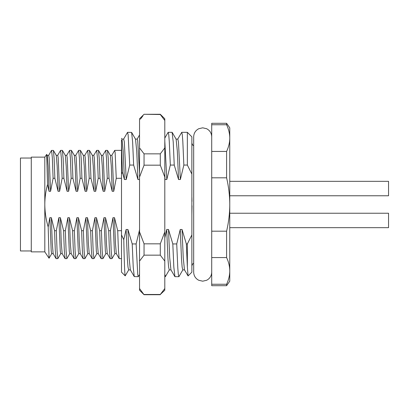 <?xml version="1.0" encoding="UTF-8"?>
<svg xmlns="http://www.w3.org/2000/svg" width="409" height="409" viewBox="0 0 409 409"><rect width="100%" height="100%" fill="white"/><g stroke="black" fill="none" stroke-linecap="round" stroke-linejoin="round"><path stroke-width="0.61" d="M139.541 290.211L139.541 288.539L144.05 294.72L139.541 290.211M161.407 115.834L160.292 114.28L164.801 118.789L164.801 120.461L163.968 119.208M160.292 114.28L144.05 114.28L160.292 114.515L164.801 120.461L164.801 147.9L160.292 153.845L144.05 153.845L144.05 165.175L139.541 177.061L139.541 231.939L144.05 243.825L160.292 243.825L160.292 255.155L144.05 255.155L139.541 261.1L139.541 288.539M160.292 255.155L164.801 261.1L164.801 288.539L160.292 294.485L144.05 294.485M164.801 288.539L164.801 290.211L160.292 294.485M144.05 255.155L144.05 243.825M160.292 243.825L164.801 231.939L164.801 177.061L160.292 165.175L144.05 165.175M160.292 165.175L160.292 153.845M142.935 115.834L140.374 119.208M144.05 153.845L139.541 147.9L139.541 118.789L144.05 114.28M164.801 231.939L164.801 261.1M164.801 147.9L164.801 177.061M139.541 231.939L139.541 261.1M139.541 147.9L139.541 177.061M31.278 250.962L20.45 250.962L20.45 158.038L31.278 158.038M44.811 157.133L46.672 154.398L47.536 184.393C45.731 191.213 44.821 197.915 44.811 204.5L44.811 251.867L31.278 251.867L31.278 157.133L44.811 157.133L44.811 204.5C44.883 212.153 46.012 219.648 48.185 226.985L49.821 217.7L51.355 217.7L54.555 230.707L55.292 250.497L56.089 258.631L57.843 258.631L57.081 251.152L56.314 230.707L54.555 230.707M48.64 155.394L51.508 150.425L53.4 150.425L54.131 158.518L54.862 178.293L58.063 191.3L59.596 191.3L62.127 178.293L63.886 178.293L67.086 191.3L68.62 191.3L71.151 178.293L72.909 178.293L76.11 191.3L77.644 191.3L80.174 178.293L81.933 178.293L85.133 191.3L86.667 191.3L89.193 178.293L90.951 178.293L94.152 191.3L95.686 191.3L98.216 178.293L99.975 178.293L103.175 191.3L104.709 191.3L107.24 178.293L108.998 178.293L112.199 191.3L113.733 191.3L116.258 178.293L121.499 178.293M54.862 178.293L53.104 178.293L50.578 191.3L49.177 157.894L48.712 155.333L47.178 155.333M47.536 184.393L49.044 191.3L50.578 191.3M121.499 230.707L117.71 230.707L114.51 217.7L112.976 217.7L110.45 230.707L108.692 230.707L105.491 217.7L103.958 217.7L101.427 230.707L99.668 230.707L96.468 217.7L94.934 217.7L92.403 230.707L90.645 230.707L87.444 217.7L85.91 217.7L83.38 230.707L81.621 230.707L78.421 217.7L76.887 217.7L74.361 230.707L72.603 230.707L69.402 217.7L67.868 217.7L65.338 230.707L63.579 230.707L60.379 217.7L58.845 217.7L56.314 230.707M111.795 155.394L114.668 150.425L115.113 152.276L116.258 178.293M108.998 178.293L108.267 158.518L107.465 150.369L105.711 150.369L106.473 157.848L107.24 178.293M102.771 155.394L105.711 150.369M99.975 178.293L99.244 158.513L98.446 150.369L96.688 150.369L97.454 157.848L98.216 178.293M93.748 155.394L96.688 150.369M90.951 178.293L90.22 158.503L89.423 150.369L87.664 150.369L88.431 157.848L89.193 178.293M84.724 155.394L87.664 150.369M81.933 178.293L81.197 158.503L80.399 150.369L78.64 150.369L79.407 157.848L80.174 178.293M75.706 155.394L78.64 150.369M72.909 178.293L72.173 158.503L71.381 150.369L69.622 150.369L70.384 157.848L71.151 178.293M66.682 155.394L69.622 150.369M63.886 178.293L63.155 158.508L62.357 150.369L60.598 150.369L61.36 157.848L62.127 178.293M57.659 155.394L60.598 150.369M51.575 150.369L52.342 157.859L53.104 178.293M117.71 230.707L118.446 250.487L119.177 258.575L121.499 258.631M119.177 258.575L116.304 253.606L115.41 242.89L114.51 217.7M113.733 191.3L112.332 157.905L111.867 155.333L110.333 155.333M108.692 230.707L109.423 250.492L110.22 258.631L111.974 258.631L111.212 251.152L110.45 230.707M110.154 258.575L107.281 253.606L106.386 242.895L105.491 217.7M104.709 191.3L103.308 157.91L102.843 155.333L101.309 155.333M99.668 230.707L100.404 250.497L101.197 258.631L102.956 258.631L102.189 251.152L101.427 230.707M101.135 258.575L98.262 253.606L97.362 242.9L96.468 217.7M95.686 191.3L94.29 157.905L93.819 155.328L92.286 155.328M90.645 230.707L91.381 250.492L92.173 258.631L93.932 258.631L93.17 251.152L92.403 230.707M92.112 258.575L89.239 253.606L88.344 242.895L87.444 217.7M86.667 191.3L85.266 157.894L84.801 155.333L83.262 155.333M114.914 253.606L111.974 258.631M105.895 253.606L102.956 258.631M96.872 253.611L93.932 258.631M81.621 230.707L82.357 250.497L83.155 258.631L84.914 258.631L84.147 251.152L83.38 230.707M87.848 253.611L84.914 258.631M72.603 230.707L73.334 250.487L74.131 258.631L75.89 258.631L75.123 251.152L74.361 230.707M78.825 253.606L75.89 258.631M63.579 230.707L64.31 250.492L65.113 258.631L66.866 258.631L66.105 251.152L65.338 230.707M69.806 253.606L66.866 258.631M60.783 253.606L57.843 258.631M121.499 234.909L123.779 239.689C124.254 262.481 124.73 274.541 125.2 275.87L121.499 272.164L121.499 140.098M122 139.198L121.499 138.36M139.638 229.49L136.131 243.938L132.214 243.938L127.91 229.49L126.105 229.49L123.779 239.689M186.346 243.938L187.358 267.005L187.358 243.938L186.346 243.938L182.041 229.49L180.236 229.49L176.729 243.938L172.813 243.938L168.508 229.49L166.703 229.49L164.801 238.012M187.358 243.938L191.867 234.909L191.867 174.091L187.358 165.062L183.856 165.062L182.797 141.039L182.261 134.535L181.724 132.327L177.695 139.203M164.801 178.682L165.016 179.51L166.821 179.51L170.323 165.062L174.239 165.062L178.549 179.51L180.354 179.51L183.856 165.062M127.588 132.322L131.611 132.419L132.623 141.913L133.641 165.062L137.945 179.51L139.541 179.51M133.641 165.062L129.725 165.062L126.217 179.51L124.316 141.913L123.682 139.091L121.877 139.091M121.499 142.961L122.388 172.163L124.413 179.51L126.217 179.51M122.388 172.163L121.499 174.091M125.2 275.87L128.763 269.802M139.541 274.572L138.268 276.678L137.736 274.465L136.131 243.938M137.945 179.51L136.739 151.182L135.532 139.193L131.611 132.419M128.671 269.904L128.007 267.087L127.373 258.866L126.105 229.49M124.413 179.51L123.206 151.177L121.994 139.198M139.541 173.738L137.71 140.814L137.214 139.091L135.41 139.091M132.214 243.938L133.227 267.062L134.244 276.581L130.323 269.802L129.116 257.818L127.91 229.49M134.244 276.581L138.268 276.678M123.559 139.198L127.475 132.429L128.119 134.541L129.725 165.062M172.813 243.938L173.825 267.031L174.955 276.678L178.866 276.678L178.334 274.465L177.797 267.967L176.729 243.938M165.492 276.484L164.801 274.485M182.808 269.894L182.133 267.067L181.499 258.846L180.236 229.49M174.239 165.062L173.227 141.964L172.102 132.322L168.186 132.322L168.723 134.535L169.254 141.033L170.323 165.062M178.549 179.51L177.322 150.931L176.131 139.203L172.215 132.424M169.27 269.899L168.6 267.067L167.966 258.851L166.703 229.49M165.016 179.51L164.801 173.891M187.358 267.005L188.079 275.957L184.454 269.792L183.247 257.777L182.041 229.49M180.354 179.51L178.452 141.943L177.818 139.101L176.008 139.101M174.842 276.571L170.921 269.792L169.715 257.782L168.508 229.49M166.821 179.51L164.801 141.013M187.358 165.062L187.358 132.322L181.724 132.322M191.867 234.909L191.867 272.164L188.074 275.957M191.857 174.06L191.867 136.836L187.358 132.322M191.872 214.403L192.02 205.722M192 201.443L191.913 197.45M191.877 195.154L191.872 194.582M211.719 124.745L226.606 124.745L226.606 123.303L211.719 123.303L211.719 285.697L226.606 285.697L226.632 284.189M226.606 124.745C228.697 129.239 229.751 133.687 229.761 138.089C229.751 142.485 228.697 146.933 226.606 151.432L226.606 177.813C228.697 186.806 229.751 195.701 229.761 204.5C229.751 213.299 228.697 222.194 226.606 231.187L226.606 257.568C228.697 262.067 229.751 266.515 229.761 270.911C229.751 275.313 228.697 279.761 226.606 284.255L211.719 284.255M226.606 123.303L229.761 127.812L229.761 281.188L226.606 285.697M211.719 257.568L226.606 257.568M211.719 231.187L226.606 231.187M211.719 177.813L226.606 177.813M211.719 151.432L226.606 151.432M116.376 253.667L114.842 253.667L114.377 251.1L112.976 217.7M112.199 191.3L111.299 166.115L110.404 155.394L107.531 150.425M107.357 253.667L105.819 253.667L105.353 251.106L103.958 217.7M103.175 191.3L102.281 166.115L101.381 155.394L98.513 150.425M98.334 253.672L96.8 253.672L96.33 251.106L94.934 217.7M94.152 191.3L93.257 166.1L92.357 155.389L89.489 150.425M85.133 191.3L84.234 166.1L83.339 155.394L80.466 150.425M89.31 253.672L87.777 253.672L87.311 251.095L85.91 217.7M80.287 253.667L78.753 253.672L78.288 251.106L76.887 217.7M76.11 191.3L75.21 166.1L74.315 155.389L71.442 150.425M71.263 253.667L69.729 253.672L69.264 251.09L67.868 217.7M67.086 191.3L66.192 166.105L65.292 155.394L62.419 150.425M62.245 253.667L60.711 253.667L60.246 251.106L58.845 217.7M58.063 191.3L57.168 166.115L56.273 155.394L53.4 150.425M51.759 253.611L49.054 258.232L48.185 226.985M53.221 253.672L51.687 253.672L51.222 251.1L49.821 217.7M49.044 191.3L48.144 166.1L47.25 155.389L46.672 154.398M77.644 191.3L76.243 157.9L75.777 155.328L74.244 155.328M83.088 258.575L80.215 253.606L79.32 242.9L78.421 217.7M74.065 258.575L71.192 253.606L70.297 242.885L69.402 217.7M68.62 191.3L67.219 157.9L66.754 155.333L65.22 155.333M65.046 258.575L62.173 253.606L61.273 242.895L60.379 217.7M59.596 191.3L58.201 157.91L57.735 155.333L56.202 155.333M56.023 258.575L53.15 253.606L52.255 242.9L51.355 217.7M44.811 251.867L49.054 258.232M229.761 213.232L388.55 213.232L388.55 227.665L229.761 227.665M229.761 181.335L388.55 181.335L388.55 195.768L229.761 195.768M160.292 294.72L144.05 294.72M211.719 272.164C211.576 275.824 209.889 278.529 206.663 280.267L202.695 281.188L198.728 280.267C195.502 278.529 193.815 275.824 193.672 272.164L193.672 136.836C193.815 133.176 195.502 130.471 198.728 128.733L202.695 127.812L206.663 128.733C209.889 130.471 211.576 133.176 211.719 136.836M121.499 150.369L114.735 150.369M130.445 269.904L128.641 269.904M137.153 139.091L139.541 134.96M165.333 276.678L164.801 276.678M182.889 269.802L178.968 276.576M169.357 269.802L165.435 276.581M184.577 269.894L182.767 269.894M171.044 269.899L169.234 269.899M164.801 138.094L168.084 132.419M193.672 263.299L192.675 263.923L191.867 265.85M193.672 145.701L192.675 145.077L191.867 143.15"/></g></svg>
